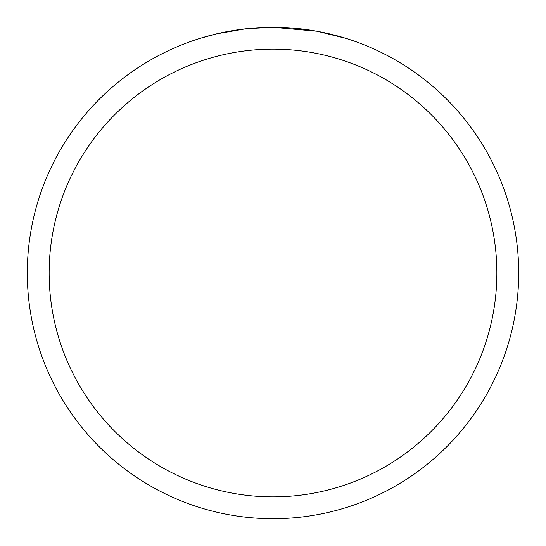 <?xml version="1.0" encoding="UTF-8"?>
<svg xmlns="http://www.w3.org/2000/svg" width="546" height="546" viewBox="0 0 546 546"><rect width="100%" height="100%" fill="white"/><g stroke="black" fill="none" stroke-linecap="round" stroke-linejoin="round"><path stroke-width="0.82" d="M316.646 31.211L273 27.3L281.395 27.443M281.982 27.464L295.72 28.351M299.194 28.699L304.293 29.3M273 27.3A245.7 245.7 0 0 1 518.7 273A245.7 245.7 0 0 1 273 518.7A245.7 245.7 0 0 1 27.3 273A245.7 245.7 0 0 1 273 27.3L246.444 28.74L266.53 27.382M317.806 31.422L346.014 38.397M273 49.14A223.86 223.86 0 0 1 496.86 273A223.86 223.86 0 0 1 273 496.86A223.86 223.86 0 0 1 49.14 273A223.86 223.86 0 0 1 273 49.14M245.29 28.87L216.482 33.886L200 38.397M236.534 30.023L238.636 29.716M251.099 28.276L253.037 28.112M253.951 28.037L255.166 27.948"/></g></svg>
